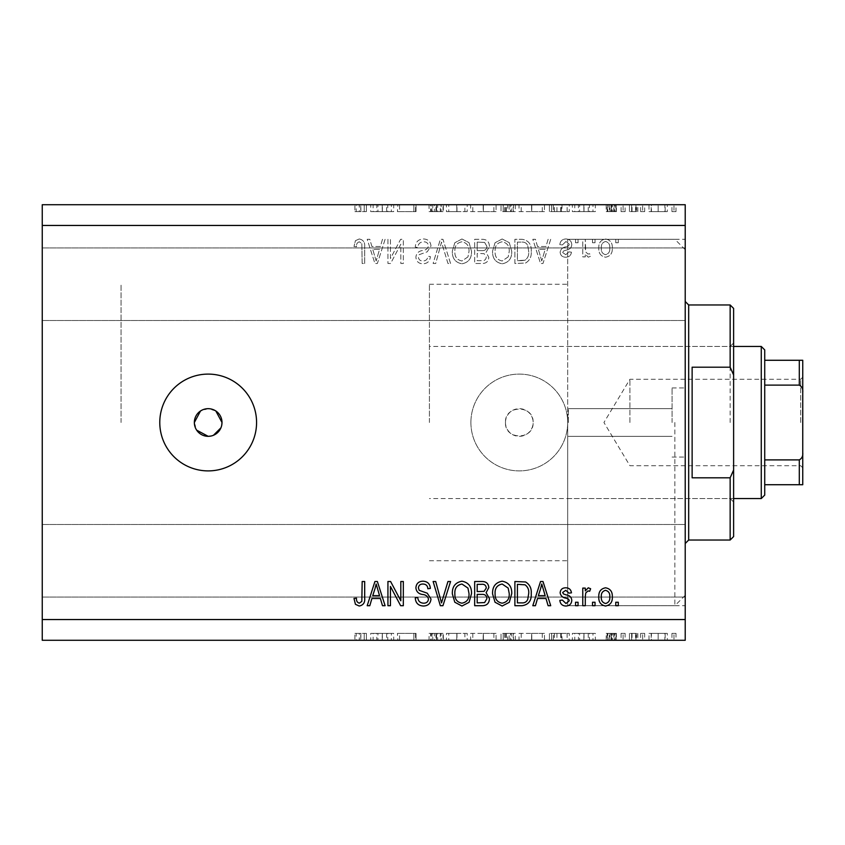 <?xml version="1.0" encoding="UTF-8"?>
<svg xmlns="http://www.w3.org/2000/svg" width="845" height="845" viewBox="0 0 845 845"><rect width="100%" height="100%" fill="white"/><g stroke="black" fill="none" stroke-linecap="round" stroke-linejoin="round"><path stroke-width="0.63" stroke-dasharray="4.22 3.17" d="M505.468 422.5A13.826 13.826 0 0 1 519.295 408.674A13.826 13.826 0 0 1 533.121 422.5C533.977 440.329 504.613 440.34 505.468 422.5C504.602 404.692 533.955 404.628 533.121 422.5A13.826 13.826 0 0 1 519.295 436.326A13.826 13.826 0 0 1 505.468 422.5M194.35 422.5L196.684 430.179M215.855 410.997L208.176 408.674L200.497 410.997M208.176 374.103A48.397 48.397 0 0 0 159.779 422.5A48.397 48.397 0 0 0 208.176 470.897A48.397 48.397 0 0 0 256.574 422.5A48.397 48.397 0 0 0 208.176 374.103M470.897 422.5A48.397 48.397 0 0 1 519.295 374.103A48.397 48.397 0 0 1 567.682 422.5L567.682 239.293L567.682 422.5A48.397 48.397 0 0 1 519.295 470.897A48.397 48.397 0 0 1 470.897 422.5A48.397 48.397 0 0 1 519.295 374.103A48.397 48.397 0 0 1 567.682 422.5L567.682 605.707L567.682 422.5A48.397 48.397 0 0 1 519.295 470.897A48.397 48.397 0 0 1 470.897 422.5M672.081 422.5L672.081 387.929L672.081 422.5M568.379 422.5L568.379 408.674L568.379 422.5M685.221 422.5L685.221 605.707L685.221 422.5M121.067 422.5L121.067 284.226L121.067 422.5M685.221 284.226L685.221 320.519L685.221 284.226M42.25 284.226L42.25 320.519L42.25 284.226M685.221 560.774L685.221 597.066L685.221 560.774M42.25 560.774L42.25 597.066L42.25 560.774M397.868 211.63L416.025 211.63L399.59 211.63L399.59 204.722L416.025 204.722L399.59 204.722L399.59 211.63L397.414 211.63L397.868 204.722M443.329 204.722L429.059 204.722L443.329 204.722L443.329 211.63L436.421 211.63L436.421 204.722L436.421 211.63L429.059 211.63L429.059 204.722M456.976 204.722L446.435 204.722L467.222 204.722L456.976 204.722L456.976 211.63L456.67 204.722M483.393 204.722L470.633 204.722L496.068 204.722L483.393 204.722L483.393 211.63L470.633 211.63L470.633 204.722M531.78 204.722L519.02 204.722L544.465 204.722L531.78 204.722L531.78 211.63L519.02 211.63L519.02 204.722M572.382 204.722L595.345 204.722L572.382 204.722L572.382 211.63L583.863 211.63L583.863 204.722M676 211.63L671.965 211.63L673.983 211.63L673.983 204.722L671.965 204.722L676 204.722L673.983 204.722L673.983 211.63L676 211.63L676 204.722M42.25 225.457L42.25 204.722L685.221 204.722L685.221 619.543L42.25 619.543L42.25 225.457L685.221 225.457M649.013 204.722L667.318 204.722L649.013 204.722L649.013 211.63L651.432 211.63L651.432 204.722M644.672 211.63L640.637 211.63L642.654 211.63L642.654 204.722L640.637 204.722L644.672 204.722L642.654 204.722L642.654 211.63L644.672 211.63L644.672 204.722M635.947 211.63L629.462 211.63L631.637 211.63L631.637 204.722L629.462 204.722L637.838 204.722L631.637 204.722L631.637 211.63L631.637 204.722L631.637 211.63L635.947 211.63L635.947 204.722M625.12 211.63L621.086 211.63L623.103 211.63L623.103 204.722L621.086 204.722L625.12 204.722L623.103 204.722L623.103 211.63L625.12 211.63L625.12 204.722M607.132 204.722L616.438 204.722L606.203 204.722L614.262 204.722L607.132 204.722L607.132 211.63L611.6 211.63L611.6 204.722L611.6 211.63L616.121 211.63L616.121 204.722M569.287 204.722L549.43 204.722L569.287 204.722L569.287 211.63L549.43 211.63L549.43 204.722L549.43 211.63L561.988 211.63L561.988 204.722M507.581 204.722L515.302 204.722L507.581 204.722L507.581 211.63L501.032 211.63L501.032 204.722L501.032 211.63L513.443 211.63L513.443 204.722M370.733 204.722L393.696 204.722L370.733 204.722L370.733 211.63L382.215 211.63L382.215 204.722M360.868 204.722L354.911 204.722L360.868 204.722L360.868 211.63L364.227 211.63L364.227 204.722L364.227 211.63L366.392 211.63L366.392 204.722L366.392 211.63L360.752 211.63L360.752 204.722M397.868 633.37L416.025 633.37L399.59 633.37L399.59 640.278L416.025 640.278L399.59 640.278L399.59 633.37L397.414 633.37L397.868 640.278M443.329 640.278L429.059 640.278L443.329 640.278L443.329 633.37L436.421 633.37L436.421 640.278L436.421 633.37L429.059 633.37L429.059 640.278M456.976 640.278L446.435 640.278L467.222 640.278L456.976 640.278L456.976 633.37L456.67 640.278M483.393 640.278L470.633 640.278L496.068 640.278L483.393 640.278L483.393 633.37L470.633 633.37L470.633 640.278M531.78 640.278L519.02 640.278L544.465 640.278L531.78 640.278L531.78 633.37L519.02 633.37L519.02 640.278M572.382 640.278L595.345 640.278L572.382 640.278L572.382 633.37L583.863 633.37L583.863 640.278M676 633.37L671.965 633.37L673.983 633.37L673.983 640.278L671.965 640.278L676 640.278L673.983 640.278L673.983 633.37L676 633.37L676 640.278M42.25 619.543L42.25 640.278L685.221 640.278L685.221 619.543M649.013 640.278L667.318 640.278L649.013 640.278L649.013 633.37L651.432 633.37L651.432 640.278M644.672 633.37L640.637 633.37L642.654 633.37L642.654 640.278L640.637 640.278L644.672 640.278L642.654 640.278L642.654 633.37L644.672 633.37L644.672 640.278M635.947 633.37L629.462 633.37L631.637 633.37L631.637 640.278L629.462 640.278L637.838 640.278L631.637 640.278L631.637 633.37L631.637 640.278L631.637 633.37L635.947 633.37L635.947 640.278M625.12 633.37L621.086 633.37L623.103 633.37L623.103 640.278L621.086 640.278L625.12 640.278L623.103 640.278L623.103 633.37L625.12 633.37L625.12 640.278M607.132 640.278L616.438 640.278L606.203 640.278L614.262 640.278L607.132 640.278L607.132 633.37L611.6 633.37L611.6 640.278L611.6 633.37L616.121 633.37L616.121 640.278M569.287 640.278L549.43 640.278L569.287 640.278L569.287 633.37L549.43 633.37L549.43 640.278L549.43 633.37L561.988 633.37L561.988 640.278M507.581 640.278L515.302 640.278L507.581 640.278L507.581 633.37L501.032 633.37L501.032 640.278L501.032 633.37L513.443 633.37L513.443 640.278M370.733 640.278L393.696 640.278L370.733 640.278L370.733 633.37L382.215 633.37L382.215 640.278M360.868 640.278L354.911 640.278L360.868 640.278L360.868 633.37L364.227 633.37L364.227 640.278L364.227 633.37L366.392 633.37L366.392 640.278L366.392 633.37L360.752 633.37L360.752 640.278M390.443 258.549L390.443 239.293L387.929 239.293L387.929 263.482L390.612 263.482L400.815 244.194L400.815 263.482L403.329 263.482L403.329 239.293L400.636 239.293L390.443 258.549L390.443 239.293L387.929 239.293L387.929 263.482L390.612 263.482L400.815 244.194L400.815 263.482L403.329 263.482L403.329 239.293L400.636 239.293L390.443 258.549M430.982 246.022C430.538 241.459 427.992 239.103 423.366 238.977C418.275 239.293 415.571 242.019 415.275 247.141L417.789 247.458C418.106 243.909 420.039 242.029 423.577 241.807C426.493 241.776 428.119 243.159 428.468 245.948C427.718 248.757 425.7 250.289 422.426 250.521C418.486 251.166 416.31 253.384 415.898 257.176C416.268 261.432 418.602 263.64 422.922 263.798C427.528 263.577 429.999 261.168 430.358 256.574L427.845 256.257C427.612 259.288 426.007 260.851 423.007 260.968C420.271 261.02 418.74 259.732 418.412 257.112L419.204 254.662L427.253 251.799L430.982 246.022C430.538 241.459 427.992 239.103 423.366 238.977C418.275 239.293 415.571 242.019 415.275 247.141L417.789 247.458C418.106 243.909 420.039 242.029 423.577 241.807C426.493 241.776 428.119 243.159 428.468 245.948C427.718 248.757 425.7 250.289 422.426 250.521C418.486 251.166 416.31 253.384 415.898 257.176C416.268 261.432 418.602 263.64 422.922 263.798C427.528 263.577 429.999 261.168 430.358 256.574L427.845 256.257C427.612 259.288 426.007 260.851 423.007 260.968C420.271 261.02 418.74 259.732 418.412 257.112L419.204 254.662L427.253 251.799L430.982 246.022M450.565 263.482L442.949 239.293L440.351 239.293L433.115 263.482L435.703 263.482L441.512 242.114L447.956 263.482L450.565 263.482L442.949 239.293L440.351 239.293L433.115 263.482L435.703 263.482L441.512 242.114L447.956 263.482L450.565 263.482M461.94 238.977L454.8 242.768L452.35 251.071C452.064 258.264 455.265 262.51 461.951 263.798C468.51 262.541 471.7 258.401 471.521 251.366L469.059 242.673L461.94 238.977L454.8 242.768L452.35 251.071C452.064 258.264 455.265 262.51 461.951 263.798C468.51 262.541 471.7 258.401 471.521 251.366L469.059 242.673L461.94 238.977M502.162 238.977L495.033 242.768L492.582 251.071C492.286 258.264 495.487 262.51 502.183 263.798C508.743 262.541 511.933 258.401 511.753 251.366L509.281 242.673L502.162 238.977L495.033 242.768L492.582 251.071C492.286 258.264 495.487 262.51 502.183 263.798C508.743 262.541 511.933 258.401 511.753 251.366L509.281 242.673L502.162 238.977M537.536 246.518L535.424 239.293L532.804 239.293L540.536 263.482L542.986 263.482L550.718 239.293L548.109 239.293L545.986 246.518L537.536 246.518L535.424 239.293L532.804 239.293L540.536 263.482L542.986 263.482L550.718 239.293L548.109 239.293L545.986 246.518L537.536 246.518M618.286 242.747L618.286 239.293L615.773 239.293L615.773 242.747L618.286 242.747L618.286 239.293L615.773 239.293L615.773 242.747L618.286 242.747M612.308 248.272C612.636 243.022 610.386 239.927 605.559 238.977C600.795 239.906 598.535 242.948 598.799 248.092C598.524 253.246 600.774 256.288 605.559 257.197C610.27 256.31 612.519 253.331 612.308 248.272C612.636 243.022 610.386 239.927 605.559 238.977C600.795 239.906 598.535 242.948 598.799 248.092C598.524 253.246 600.774 256.288 605.559 257.197C610.27 256.31 612.519 253.331 612.308 248.272M595.028 242.747L595.028 239.293L592.514 239.293L592.514 242.747L595.028 242.747L595.028 239.293L592.514 239.293L592.514 242.747L595.028 242.747M585.289 248.409L585.289 239.293L582.775 239.293L582.775 256.891L585.289 256.891L585.289 254.081L588.257 257.197L590.623 256.257L589.683 253.743L587.983 254.06L585.733 252.011L585.289 239.293L582.775 239.293L582.775 256.891L585.289 256.891L585.289 254.081L588.257 257.197L590.623 256.257L589.683 253.743L587.983 254.06L585.733 252.011L585.289 248.409M578.054 242.747L578.054 239.293L575.54 239.293L575.54 242.747L578.054 242.747L578.054 239.293L575.54 239.293L575.54 242.747L578.054 242.747M571.769 244.649C571.495 241.005 569.519 239.114 565.823 238.977C562.284 239.156 560.288 241.047 559.834 244.627L562.347 244.944L566.002 241.49L569.255 244.216L568.685 245.81L566.308 246.782C562.812 247.215 560.763 249.011 560.14 252.18C560.478 255.486 562.337 257.155 565.727 257.197C569.076 257.144 570.988 255.465 571.452 252.169L568.938 251.863L565.812 254.683L562.654 252.539L563.457 251.071L566.277 250.067C569.657 249.645 571.484 247.838 571.769 244.649C571.495 241.005 569.519 239.114 565.823 238.977C562.284 239.156 560.288 241.047 559.834 244.627L562.347 244.944L566.002 241.49L569.255 244.216L568.685 245.81L566.308 246.782C562.812 247.215 560.763 249.011 560.14 252.18C560.478 255.486 562.337 257.155 565.727 257.197C569.076 257.144 570.988 255.465 571.452 252.169L568.938 251.863L565.812 254.683L562.654 252.539L563.457 251.071L566.277 250.067C569.657 249.645 571.484 247.838 571.769 244.649M531.23 251.525C531.663 244.353 528.59 240.276 522.03 239.293L514.89 239.293L514.89 263.482L525.558 263.038C529.741 260.513 531.632 256.669 531.23 251.525C531.663 244.353 528.59 240.276 522.03 239.293L514.89 239.293L514.89 263.482L525.558 263.038C529.741 260.513 531.632 256.669 531.23 251.525M489.435 246.391C489.234 241.702 486.794 239.325 482.115 239.293L474.668 239.293L474.668 263.482L482.168 263.482C486.234 263.46 488.442 261.432 488.811 257.398L486.107 252.328L489.435 246.391C489.234 241.702 486.794 239.325 482.115 239.293L474.668 239.293L474.668 263.482L482.168 263.482C486.234 263.46 488.442 261.432 488.811 257.398L486.107 252.328L489.435 246.391M371.916 246.518L369.804 239.293L367.195 239.293L374.916 263.482L377.366 263.482L385.109 239.293L382.489 239.293L380.377 246.518L371.916 246.518L369.804 239.293L367.195 239.293L374.916 263.482L377.366 263.482L385.109 239.293L382.489 239.293L380.377 246.518L371.916 246.518M359.209 238.977L355.428 240.688L353.992 246.518L356.505 246.835C356.199 244.216 357.139 242.536 359.326 241.807L361.829 243.624L362.167 263.482L364.681 263.482L364.681 247.057C365.167 242.483 363.339 239.79 359.209 238.977L355.428 240.688L353.992 246.518L356.505 246.835C356.199 244.216 357.139 242.536 359.326 241.807L361.829 243.624L362.167 263.482L364.681 263.482L364.681 247.057C365.167 242.483 363.339 239.79 359.209 238.977M210.88 436.062L213.468 435.27M220.957 427.792L221.739 425.204M609.794 248.103C610.09 251.641 608.654 253.838 605.495 254.683C602.411 253.785 601.017 251.588 601.313 248.103C601.017 244.543 602.443 242.335 605.622 241.49C608.696 242.409 610.09 244.606 609.794 248.103C610.09 251.641 608.654 253.838 605.495 254.683C602.411 253.785 601.017 251.588 601.313 248.103C601.017 244.543 602.443 242.335 605.622 241.49C608.696 242.409 610.09 244.606 609.794 248.103M541.761 260.968L538.36 249.349L545.162 249.349L541.761 260.968L538.36 249.349L545.162 249.349L541.761 260.968M521.65 260.661L517.404 260.661L517.404 242.114L521.724 242.114C524.608 241.902 526.615 243.075 527.755 245.641L528.716 251.556C529.054 255.201 527.84 258.084 525.072 260.175L517.404 260.661L517.404 242.114L521.724 242.114C524.608 241.902 526.615 243.075 527.755 245.641L528.716 251.556C529.054 255.201 527.84 258.084 525.072 260.175L521.65 260.661M508.183 256.912L502.194 260.968C497.071 259.933 494.705 256.616 495.096 251.028C494.938 245.821 497.282 242.747 502.141 241.807C507.148 242.811 509.514 246.022 509.239 251.44L508.183 256.912L502.194 260.968C497.071 259.933 494.705 256.616 495.096 251.028C494.938 245.821 497.282 242.747 502.141 241.807C507.148 242.811 509.514 246.022 509.239 251.44L508.183 256.912M481.819 250.606L477.182 250.606L477.182 242.114L484.607 242.42L486.921 246.37C486.657 249.402 484.945 250.807 481.819 250.606L477.182 250.606L477.182 242.114L484.607 242.42L486.921 246.37C486.657 249.402 484.945 250.807 481.819 250.606M481.291 260.661L477.182 260.661L477.182 253.426L484.09 253.658L486.297 257.007C485.959 259.827 484.301 261.042 481.291 260.661L477.182 260.661L477.182 253.426L484.09 253.658L486.297 257.007C485.959 259.827 484.301 261.042 481.291 260.661M467.961 256.912L461.972 260.968C456.849 259.933 454.483 256.616 454.863 251.028C454.705 245.821 457.06 242.747 461.919 241.807C466.926 242.811 469.281 246.022 469.007 251.44L467.961 256.912L461.972 260.968C456.849 259.933 454.483 256.616 454.863 251.028C454.705 245.821 457.06 242.747 461.919 241.807C466.926 242.811 469.281 246.022 469.007 251.44L467.961 256.912M376.152 260.968L372.74 249.349L379.542 249.349L376.152 260.968L372.74 249.349L379.542 249.349L376.152 260.968M618.286 605.707L615.773 605.707L615.773 602.253L618.286 602.253L618.286 605.707M605.559 606.023C600.795 605.094 598.535 602.052 598.799 596.908C598.524 591.753 600.774 588.712 605.559 587.803C610.27 588.69 612.519 591.669 612.308 596.728C612.636 601.978 610.386 605.073 605.559 606.023M609.794 596.897C610.09 593.359 608.654 591.162 605.495 590.317C602.411 591.215 601.017 593.412 601.313 596.897C601.017 600.457 602.443 602.665 605.622 603.51C608.696 602.591 610.09 600.394 609.794 596.897M595.028 605.707L592.514 605.707L592.514 602.253L595.028 602.253L595.028 605.707M585.289 605.707L582.775 605.707L582.775 588.109L585.289 588.109L585.289 590.919L588.257 587.803L590.623 588.743L589.683 591.257L587.983 590.94L585.733 592.989L585.289 605.707M578.054 605.707L575.54 605.707L575.54 602.253L578.054 602.253L578.054 605.707M565.823 606.023C562.284 605.844 560.288 603.953 559.834 600.372L562.347 600.056L566.002 603.51L569.255 600.784L568.685 599.189L566.308 598.218C562.812 597.785 560.763 595.989 560.14 592.82C560.478 589.514 562.337 587.845 565.727 587.803C569.076 587.856 570.988 589.535 571.452 592.831L568.938 593.137L565.812 590.317L562.654 592.461L563.457 593.929L566.277 594.933C569.657 595.355 571.484 597.161 571.769 600.351C571.495 603.995 569.519 605.886 565.823 606.023M535.424 605.707L532.804 605.707L540.536 581.518L542.986 581.518L550.718 605.707L548.109 605.707L545.986 598.482L537.536 598.482L535.424 605.707M541.761 584.032L538.36 595.651L545.162 595.651L541.761 584.032M522.03 605.707L514.89 605.707L514.89 581.518L525.558 581.962C529.741 584.486 531.632 588.331 531.23 593.475C531.663 600.647 528.59 604.724 522.03 605.707M521.65 584.339L517.404 584.339L517.404 602.886L521.724 602.886C524.608 603.098 526.615 601.925 527.755 599.359L528.716 593.443C529.054 589.799 527.84 586.916 525.072 584.824L521.65 584.339M495.033 602.231L492.582 593.929C492.286 586.736 495.487 582.49 502.183 581.202C508.743 582.458 511.933 586.599 511.753 593.634L509.281 602.327L502.162 606.023L495.033 602.231M508.183 588.088L502.194 584.032C497.071 585.067 494.705 588.384 495.096 593.972C494.938 599.179 497.282 602.253 502.141 603.193C507.148 602.189 509.514 598.978 509.239 593.56L508.183 588.088M482.115 605.707L474.668 605.707L474.668 581.518L482.168 581.518C486.234 581.54 488.442 583.568 488.811 587.602L486.107 592.672L489.435 598.609C489.234 603.298 486.794 605.675 482.115 605.707M481.819 594.394L477.182 594.394L477.182 602.886L484.607 602.58L486.921 598.63C486.657 595.598 484.945 594.193 481.819 594.394M481.291 584.339L477.182 584.339L477.182 591.574L484.09 591.342L486.297 587.993C485.959 585.173 484.301 583.958 481.291 584.339M454.8 602.231L452.35 593.929C452.064 586.736 455.265 582.49 461.951 581.202C468.51 582.458 471.7 586.599 471.521 593.634L469.059 602.327L461.94 606.023L454.8 602.231M467.961 588.088L461.972 584.032C456.849 585.067 454.483 588.384 454.863 593.972C454.705 599.179 457.06 602.253 461.919 603.193C466.926 602.189 469.281 598.978 469.007 593.56L467.961 588.088M442.949 605.707L440.351 605.707L433.115 581.518L435.703 581.518L441.512 602.886L447.956 581.518L450.565 581.518L442.949 605.707M423.366 606.023C418.275 605.707 415.571 602.981 415.275 597.859L417.789 597.542C418.106 601.091 420.039 602.971 423.577 603.193C426.493 603.224 428.119 601.841 428.468 599.052C427.718 596.243 425.7 594.711 422.426 594.479C418.486 593.834 416.31 591.616 415.898 587.824C416.268 583.568 418.602 581.36 422.922 581.202C427.528 581.423 429.999 583.832 430.358 588.426L427.845 588.743C427.612 585.712 426.007 584.148 423.007 584.032C420.271 583.979 418.74 585.268 418.412 587.888L419.204 590.338L427.253 593.201L430.982 598.978C430.538 603.541 427.992 605.897 423.366 606.023M390.443 605.707L387.929 605.707L387.929 581.518L390.612 581.518L400.815 600.806L400.815 581.518L403.329 581.518L403.329 605.707L400.636 605.707L390.443 586.451L390.443 605.707M369.804 605.707L367.195 605.707L374.916 581.518L377.366 581.518L385.109 605.707L382.489 605.707L380.377 598.482L371.916 598.482L369.804 605.707M376.152 584.032L372.74 595.651L379.542 595.651L376.152 584.032M355.428 604.312L353.992 598.482L356.505 598.165C356.199 600.784 357.139 602.464 359.326 603.193L361.829 601.376L362.167 581.518L364.681 581.518L364.681 597.943C365.167 602.517 363.339 605.21 359.209 606.023L355.428 604.312M671.965 633.37L671.965 640.278M651.432 633.37L658.17 633.37L658.17 640.278L665.142 640.278L651.178 640.278L658.16 640.278L658.17 633.37L664.888 633.37L664.888 640.278M664.888 633.37L667.318 633.37L667.318 640.278M667.318 633.37L649.013 633.37M658.16 633.37L665.142 633.37L651.178 633.37L658.16 633.37L658.16 640.278L658.16 633.37M665.142 633.37L665.142 640.278M651.178 633.37L651.178 640.278M640.637 633.37L640.637 640.278M629.462 633.37L629.462 640.278L629.462 633.37M637.838 633.37L637.838 640.278M636.655 633.37L636.655 640.278M635.535 633.37L635.535 640.278M632.028 633.37L632.028 640.278M621.086 633.37L621.086 640.278M616.121 633.37L614.653 633.37L614.653 640.278M614.653 633.37L609.298 633.37L609.298 640.278M609.298 633.37L609.9 633.37L609.9 640.278M609.9 633.37L612.424 633.37L612.424 640.278M612.424 633.37L615.614 633.37L615.614 640.278M615.614 633.37L616.438 633.37L616.438 640.278M616.438 633.37L611.252 633.37L611.252 640.278M611.252 633.37L606.203 633.37L606.203 640.278M606.203 633.37L607.639 633.37L607.639 640.278M607.639 633.37L611.146 633.37L611.146 640.278M611.146 633.37L614.262 633.37L614.262 640.278M614.262 633.37L613.671 633.37L613.671 640.278M613.671 633.37L610.988 633.37L610.988 640.278M610.988 633.37L607.935 633.37L607.935 640.278M607.935 633.37L607.132 633.37M583.863 633.37L584.17 640.278M584.17 633.37L595.345 633.37L595.345 640.278M595.345 633.37L592.979 633.37L592.979 640.278M592.979 633.37L589.398 633.37L589.398 640.278M589.398 633.37L578.434 633.37L578.434 640.278M578.434 633.37L574.758 633.37L574.758 640.278M574.758 633.37L572.382 633.37M579.607 633.37L588.257 633.37L579.607 633.37L579.607 640.278L588.257 640.278L579.607 640.278M588.257 633.37L588.257 640.278M583.99 633.37L583.99 640.278M561.988 633.37L569.287 633.37M553.295 633.37L567.111 633.37L553.295 633.37L553.295 640.278L551.595 640.278L567.111 640.278L553.295 640.278M551.595 633.37L551.595 640.278L551.595 633.37M560.731 633.37L560.731 640.278M567.111 633.37L567.111 640.278M561.291 633.37L561.291 640.278M519.02 633.37L531.589 633.37L531.589 640.278M531.589 633.37L544.465 633.37L544.465 640.278M544.465 633.37L531.78 633.37M531.695 633.37L542.289 633.37L521.196 633.37L531.695 633.37L531.695 640.278L542.289 640.278L521.196 640.278L531.695 640.278L531.695 633.37M542.289 633.37L542.289 640.278M521.196 633.37L521.196 640.278M513.443 633.37L510.644 633.37L510.644 640.278M510.644 633.37L515.302 633.37L515.302 640.278M515.302 633.37L507.581 633.37M509.165 633.37L503.208 633.37L513.126 633.37L509.165 633.37L509.165 640.278L503.208 640.278L509.165 640.278M511.267 633.37L503.208 633.37L511.267 633.37L511.267 640.278M506.155 633.37L506.155 640.278M503.208 633.37L503.208 640.278L503.208 633.37M504.666 633.37L504.666 640.278M513.126 633.37L513.126 640.278M506.292 633.37L506.292 640.278M470.633 633.37L483.192 633.37L483.192 640.278M483.192 633.37L496.068 633.37L496.068 640.278M496.068 633.37L483.393 633.37M483.298 633.37L493.892 633.37L472.799 633.37L483.298 633.37L483.298 640.278L493.892 640.278L472.799 640.278L483.298 640.278L483.298 633.37M493.892 633.37L493.892 640.278M472.799 633.37L472.799 640.278M456.67 633.37L446.435 633.37L446.435 640.278M446.435 633.37L448.758 633.37L448.758 640.278M448.758 633.37L456.828 633.37L456.828 640.278M456.828 633.37L464.887 633.37L464.887 640.278M464.887 633.37L467.222 633.37L467.222 640.278M467.222 633.37L456.976 633.37M429.059 633.37L431.108 633.37L431.108 640.278M431.108 633.37L441.153 633.37L441.153 640.278M441.153 633.37L440.287 633.37L440.287 640.278M440.287 633.37L431.964 633.37L431.964 640.278M431.964 633.37L430.612 633.37L430.612 640.278M430.612 633.37L436.569 633.37L436.569 640.278M436.569 633.37L443.023 633.37L443.023 640.278M443.023 633.37L441.058 633.37L441.058 640.278M441.058 633.37L436.326 633.37L436.326 640.278M436.326 633.37L432.777 633.37L432.777 640.278M432.777 633.37L434.372 633.37L434.372 640.278M434.372 633.37L437.625 633.37L437.625 640.278M437.625 633.37L443.329 633.37M413.86 633.37L413.86 640.278L413.86 633.37M416.025 633.37L416.025 640.278L416.025 633.37M415.539 633.37L415.539 640.278M382.215 633.37L382.521 640.278M382.521 633.37L393.696 633.37L393.696 640.278M393.696 633.37L391.33 633.37L391.33 640.278M391.33 633.37L387.76 633.37L387.76 640.278M387.76 633.37L376.786 633.37L376.786 640.278M376.786 633.37L373.11 633.37L373.11 640.278M373.11 633.37L370.733 633.37M377.968 633.37L386.609 633.37L377.968 633.37L377.968 640.278L386.609 640.278L377.968 640.278M386.609 633.37L386.609 640.278M382.341 633.37L382.341 640.278M360.752 633.37L354.911 633.37L354.911 640.278M354.911 633.37L356.199 633.37L356.199 640.278M356.199 633.37L359.283 633.37L359.283 640.278M359.283 633.37L360.868 633.37M671.965 211.63L671.965 204.722M651.432 211.63L658.17 211.63L658.17 204.722L665.142 204.722L651.178 204.722L658.16 204.722L658.17 211.63L664.888 211.63L664.888 204.722M664.888 211.63L667.318 211.63L667.318 204.722M667.318 211.63L649.013 211.63M658.16 211.63L665.142 211.63L651.178 211.63L658.16 211.63L658.16 204.722L658.16 211.63M665.142 211.63L665.142 204.722M651.178 211.63L651.178 204.722M640.637 211.63L640.637 204.722M629.462 211.63L629.462 204.722L629.462 211.63M637.838 211.63L637.838 204.722M636.655 211.63L636.655 204.722M635.535 211.63L635.535 204.722M632.028 211.63L632.028 204.722M621.086 211.63L621.086 204.722M616.121 211.63L614.653 211.63L614.653 204.722M614.653 211.63L609.298 211.63L609.298 204.722M609.298 211.63L609.9 211.63L609.9 204.722M609.9 211.63L612.424 211.63L612.424 204.722M612.424 211.63L615.614 211.63L615.614 204.722M615.614 211.63L616.438 211.63L616.438 204.722M616.438 211.63L611.252 211.63L611.252 204.722M611.252 211.63L606.203 211.63L606.203 204.722M606.203 211.63L607.639 211.63L607.639 204.722M607.639 211.63L611.146 211.63L611.146 204.722M611.146 211.63L614.262 211.63L614.262 204.722M614.262 211.63L613.671 211.63L613.671 204.722M613.671 211.63L610.988 211.63L610.988 204.722M610.988 211.63L607.935 211.63L607.935 204.722M607.935 211.63L607.132 211.63M583.863 211.63L584.17 204.722M584.17 211.63L595.345 211.63L595.345 204.722M595.345 211.63L592.979 211.63L592.979 204.722M592.979 211.63L589.398 211.63L589.398 204.722M589.398 211.63L578.434 211.63L578.434 204.722M578.434 211.63L574.758 211.63L574.758 204.722M574.758 211.63L572.382 211.63M579.607 211.63L588.257 211.63L579.607 211.63L579.607 204.722L588.257 204.722L579.607 204.722M588.257 211.63L588.257 204.722M583.99 211.63L583.99 204.722M561.988 211.63L569.287 211.63M553.295 211.63L567.111 211.63L553.295 211.63L553.295 204.722L551.595 204.722L567.111 204.722L553.295 204.722M551.595 211.63L551.595 204.722L551.595 211.63M560.731 211.63L560.731 204.722M567.111 211.63L567.111 204.722M561.291 211.63L561.291 204.722M519.02 211.63L531.589 211.63L531.589 204.722M531.589 211.63L544.465 211.63L544.465 204.722M544.465 211.63L531.78 211.63M531.695 211.63L542.289 211.63L521.196 211.63L531.695 211.63L531.695 204.722L542.289 204.722L521.196 204.722L531.695 204.722L531.695 211.63M542.289 211.63L542.289 204.722M521.196 211.63L521.196 204.722M513.443 211.63L510.644 211.63L510.644 204.722M510.644 211.63L515.302 211.63L515.302 204.722M515.302 211.63L507.581 211.63M509.165 211.63L503.208 211.63L513.126 211.63L509.165 211.63L509.165 204.722L503.208 204.722L509.165 204.722M511.267 211.63L503.208 211.63L511.267 211.63L511.267 204.722M506.155 211.63L506.155 204.722M503.208 211.63L503.208 204.722L503.208 211.63M504.666 211.63L504.666 204.722M513.126 211.63L513.126 204.722M506.292 211.63L506.292 204.722M470.633 211.63L483.192 211.63L483.192 204.722M483.192 211.63L496.068 211.63L496.068 204.722M496.068 211.63L483.393 211.63M483.298 211.63L493.892 211.63L472.799 211.63L483.298 211.63L483.298 204.722L493.892 204.722L472.799 204.722L483.298 204.722L483.298 211.63M493.892 211.63L493.892 204.722M472.799 211.63L472.799 204.722M456.67 211.63L446.435 211.63L446.435 204.722M446.435 211.63L448.758 211.63L448.758 204.722M448.758 211.63L456.828 211.63L456.828 204.722M456.828 211.63L464.887 211.63L464.887 204.722M464.887 211.63L467.222 211.63L467.222 204.722M467.222 211.63L456.976 211.63M429.059 211.63L431.108 211.63L431.108 204.722M431.108 211.63L441.153 211.63L441.153 204.722M441.153 211.63L440.287 211.63L440.287 204.722M440.287 211.63L431.964 211.63L431.964 204.722M431.964 211.63L430.612 211.63L430.612 204.722M430.612 211.63L436.569 211.63L436.569 204.722M436.569 211.63L443.023 211.63L443.023 204.722M443.023 211.63L441.058 211.63L441.058 204.722M441.058 211.63L436.326 211.63L436.326 204.722M436.326 211.63L432.777 211.63L432.777 204.722M432.777 211.63L434.372 211.63L434.372 204.722M434.372 211.63L437.625 211.63L437.625 204.722M437.625 211.63L443.329 211.63M413.86 211.63L413.86 204.722L413.86 211.63M416.025 211.63L416.025 204.722L416.025 211.63M415.539 211.63L415.539 204.722M382.215 211.63L382.521 204.722M382.521 211.63L393.696 211.63L393.696 204.722M393.696 211.63L391.33 211.63L391.33 204.722M391.33 211.63L387.76 211.63L387.76 204.722M387.76 211.63L376.786 211.63L376.786 204.722M376.786 211.63L373.11 211.63L373.11 204.722M373.11 211.63L370.733 211.63M377.968 211.63L386.609 211.63L377.968 211.63L377.968 204.722L386.609 204.722L377.968 204.722M386.609 211.63L386.609 204.722M382.341 211.63L382.341 204.722M360.752 211.63L354.911 211.63L354.911 204.722M354.911 211.63L356.199 211.63L356.199 204.722M356.199 211.63L359.283 211.63L359.283 204.722M359.283 211.63L360.868 211.63M733.618 422.5L733.618 342.996L733.618 422.5M730.154 422.5L730.154 346.45L730.154 422.5M567.682 422.5L567.682 605.707L567.682 422.5M674.849 422.5L674.849 605.707L674.849 422.5M730.154 540.029L730.154 477.805L692.129 477.805L692.129 367.195L730.154 367.195L730.154 304.971M733.618 536.575L733.618 308.425M730.154 477.805L733.618 470.021M733.618 374.979L730.154 367.195M692.129 477.805L692.129 367.195L692.129 477.805M802.75 422.5L802.75 377.219L802.75 422.5M800.68 422.5L800.68 379.289L800.68 422.5M629.905 422.5L629.905 379.289L629.905 422.5M761.271 346.45L761.271 498.55M764.725 495.096L764.725 349.904M429.418 422.5L429.418 284.226L429.418 422.5M764.725 484.724L799.296 484.724L799.296 459.891C801.958 458.402 803.109 455.983 802.75 452.635L802.75 360.276M764.725 385.109L799.296 385.109C801.947 386.577 803.099 388.996 802.75 392.365M764.725 459.891L799.296 459.891M764.725 360.276L799.296 360.276L799.296 385.109M802.75 484.724L802.75 452.635M631.637 633.37L631.637 640.278M556.929 633.37L556.929 640.278M554.309 633.37L554.309 640.278M554.373 633.37L554.373 640.278M505.754 633.37L505.754 640.278M504.645 633.37L504.645 640.278M435.925 633.37L435.925 640.278M631.637 211.63L631.637 204.722M556.929 211.63L556.929 204.722M554.309 211.63L554.309 204.722M554.373 211.63L554.373 204.722M505.754 211.63L505.754 204.722M504.645 211.63L504.645 204.722M435.925 211.63L435.925 204.722M688.675 540.029L688.675 304.971M568.379 408.674L672.081 408.674L568.379 408.674M672.081 387.929L685.221 387.929L672.081 387.929M429.418 284.226L567.682 284.226M685.221 249.655L674.849 239.293L567.682 239.293L685.221 239.293M42.25 247.934L685.221 247.934L42.25 247.934M42.25 524.481L685.221 524.481L42.25 524.481M42.25 597.066L685.221 597.066L42.25 597.066M42.25 320.519L685.221 320.519L42.25 320.519M685.221 595.345L674.849 605.707L567.682 605.707L685.221 605.707M429.418 560.774L567.682 560.774M672.081 457.071L685.221 457.071L672.081 457.071M568.379 436.326L672.081 436.326L568.379 436.326M567.682 346.45L730.154 346.45L733.618 342.996M567.682 498.55L730.154 498.55L733.618 502.004M802.75 467.781L800.68 465.711L629.905 465.711L603.943 422.5L629.905 379.289L800.68 379.289L802.75 377.219M733.618 498.55L429.418 498.55M733.618 346.45L429.418 346.45"/><path stroke-width="1.27" d="M196.684 430.179L208.176 436.326L210.88 436.062M208.176 408.674A13.826 13.826 0 0 0 194.35 422.5A13.826 13.826 0 0 0 208.176 436.326A13.826 13.826 0 0 0 222.003 422.5A13.826 13.826 0 0 0 208.176 408.674M200.497 410.997L194.35 422.5M208.176 374.103A48.397 48.397 0 0 0 159.779 422.5A48.397 48.397 0 0 0 208.176 470.897A48.397 48.397 0 0 0 256.574 422.5A48.397 48.397 0 0 0 208.176 374.103M221.739 425.204L222.003 422.5L215.855 410.997M685.221 225.457L42.25 225.457L42.25 204.722L685.221 204.722L685.221 640.278L42.25 640.278L42.25 619.543L685.221 619.543M390.443 586.451L390.443 605.707L387.929 605.707L387.929 581.518L390.612 581.518L400.815 600.806L400.815 581.518L403.329 581.518L403.329 605.707L400.636 605.707L390.443 586.451M430.982 598.978C430.538 603.541 427.992 605.897 423.366 606.023C418.275 605.707 415.571 602.981 415.275 597.859L417.789 597.542C418.106 601.091 420.039 602.971 423.577 603.193C426.493 603.224 428.119 601.841 428.468 599.052C427.718 596.243 425.7 594.711 422.426 594.479C418.486 593.834 416.31 591.616 415.898 587.824C416.268 583.568 418.602 581.36 422.922 581.202C427.528 581.423 429.999 583.832 430.358 588.426L427.845 588.743C427.612 585.712 426.007 584.148 423.007 584.032C420.271 583.979 418.74 585.268 418.412 587.888L419.204 590.338L427.253 593.201L430.982 598.978M450.565 581.518L442.949 605.707L440.351 605.707L433.115 581.518L435.703 581.518L441.512 602.886L447.956 581.518L450.565 581.518M461.94 606.023L454.8 602.231L452.35 593.929C452.064 586.736 455.265 582.49 461.951 581.202C468.51 582.458 471.7 586.599 471.521 593.634L469.059 602.327L461.94 606.023M502.162 606.023L495.033 602.231L492.582 593.929C492.286 586.736 495.487 582.49 502.183 581.202C508.743 582.458 511.933 586.599 511.753 593.634L509.281 602.327L502.162 606.023M537.536 598.482L535.424 605.707L532.804 605.707L540.536 581.518L542.986 581.518L550.718 605.707L548.109 605.707L545.986 598.482L537.536 598.482M618.286 602.253L618.286 605.707L615.773 605.707L615.773 602.253L618.286 602.253M42.25 225.457L42.25 619.543M612.308 596.728C612.636 601.978 610.386 605.073 605.559 606.023C600.795 605.094 598.535 602.052 598.799 596.908C598.524 591.753 600.774 588.712 605.559 587.803C610.27 588.69 612.519 591.669 612.308 596.728M595.028 602.253L595.028 605.707L592.514 605.707L592.514 602.253L595.028 602.253M585.289 596.591L585.289 605.707L582.775 605.707L582.775 588.109L585.289 588.109L585.289 590.919L588.257 587.803L590.623 588.743L589.683 591.257L587.983 590.94L585.733 592.989L585.289 596.591M578.054 602.253L578.054 605.707L575.54 605.707L575.54 602.253L578.054 602.253M571.769 600.351C571.495 603.995 569.519 605.886 565.823 606.023C562.284 605.844 560.288 603.953 559.834 600.372L562.347 600.056L566.002 603.51L569.255 600.784L568.685 599.189L566.308 598.218C562.812 597.785 560.763 595.989 560.14 592.82C560.478 589.514 562.337 587.845 565.727 587.803C569.076 587.856 570.988 589.535 571.452 592.831L568.938 593.137L565.812 590.317L562.654 592.461L563.457 593.929L566.277 594.933C569.657 595.355 571.484 597.161 571.769 600.351M531.23 593.475C531.663 600.647 528.59 604.724 522.03 605.707L514.89 605.707L514.89 581.518L525.558 581.962C529.741 584.486 531.632 588.331 531.23 593.475M489.435 598.609C489.234 603.298 486.794 605.675 482.115 605.707L474.668 605.707L474.668 581.518L482.168 581.518C486.234 581.54 488.442 583.568 488.811 587.602L486.107 592.672L489.435 598.609M371.916 598.482L369.804 605.707L367.195 605.707L374.916 581.518L377.366 581.518L385.109 605.707L382.489 605.707L380.377 598.482L371.916 598.482M359.209 606.023L355.428 604.312L353.992 598.482L356.505 598.165C356.199 600.784 357.139 602.464 359.326 603.193L361.829 601.376L362.167 581.518L364.681 581.518L364.681 597.943C365.167 602.517 363.339 605.21 359.209 606.023M213.468 435.27L220.957 427.792M605.495 590.317C602.411 591.215 601.017 593.412 601.313 596.897C601.017 600.457 602.443 602.665 605.622 603.51C608.696 602.591 610.09 600.394 609.794 596.897C610.09 593.359 608.654 591.162 605.495 590.317M540.631 588.616L538.36 595.651L545.162 595.651L541.761 584.032L540.631 588.616M517.404 584.339L517.404 602.886L521.724 602.886C524.608 603.098 526.615 601.925 527.755 599.359L528.716 593.443C529.054 589.799 527.84 586.916 525.072 584.824L517.404 584.339M502.194 584.032C497.071 585.067 494.705 588.384 495.096 593.972C494.938 599.179 497.282 602.253 502.141 603.193C507.148 602.189 509.514 598.978 509.239 593.56L508.183 588.088L502.194 584.032M477.182 584.339L477.182 591.574L484.09 591.342L486.297 587.993C485.959 585.173 484.301 583.958 481.291 584.339L477.182 584.339M477.182 594.394L477.182 602.886L484.607 602.58L486.921 598.63C486.657 595.598 484.945 594.193 481.819 594.394L477.182 594.394M461.972 584.032C456.849 585.067 454.483 588.384 454.863 593.972C454.705 599.179 457.06 602.253 461.919 603.193C466.926 602.189 469.281 598.978 469.007 593.56L467.961 588.088L461.972 584.032M375.022 588.616L372.74 595.651L379.542 595.651L376.152 584.032L375.022 588.616M730.154 367.195L730.154 304.971L733.618 308.425L733.618 374.979L730.154 367.195L692.129 367.195L692.129 477.805L730.154 477.805L733.618 470.021L733.618 536.575L730.154 540.029L730.154 477.805M733.618 470.021L733.618 374.979M761.271 346.45L764.725 349.904L764.725 495.096L761.271 498.55L761.271 346.45L733.618 346.45M764.725 360.276L802.75 360.276L802.75 484.724L799.296 484.724L802.75 484.724M802.75 392.365C803.109 389.017 801.958 386.598 799.296 385.109L799.296 360.276M764.725 385.109L799.296 385.109M764.725 459.891L799.296 459.891C801.947 458.423 803.099 456.004 802.75 452.635M764.725 484.724L799.296 484.724L799.296 459.891M802.75 360.276L801.673 360.276M730.154 304.971L688.675 304.971L688.675 540.029L685.221 543.493M688.675 304.971L685.221 301.507M730.154 540.029L688.675 540.029M761.271 498.55L733.618 498.55"/></g></svg>
